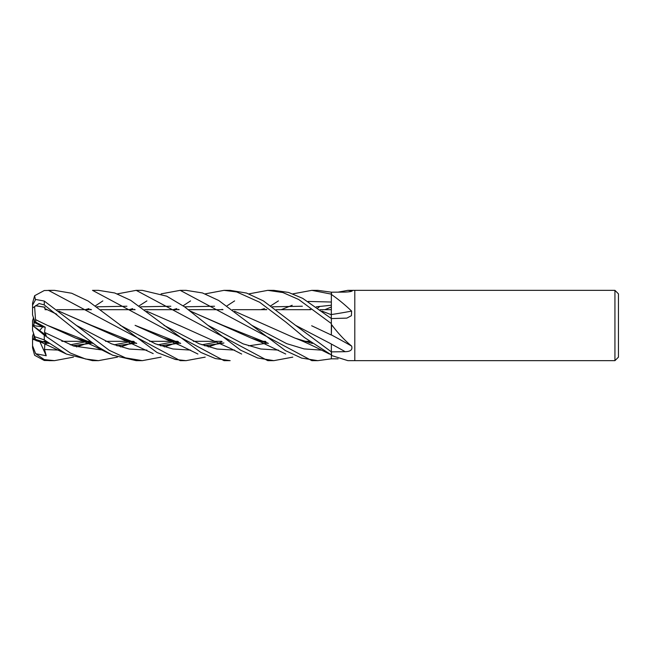 <?xml version="1.0" encoding="UTF-8"?>
<svg xmlns="http://www.w3.org/2000/svg" width="651" height="651" viewBox="0 0 651 651"><rect width="100%" height="100%" fill="white"/><g stroke="black" fill="none" stroke-linecap="round" stroke-linejoin="round"><path stroke-width="0.98" d="M331.359 323.075L331.318 335.013L331.628 324.694C337.991 333.206 344.656 340.335 351.63 346.072C352.752 349.701 350.612 351.573 345.209 351.686L331.359 351.882L331.359 344.013L331.359 351.874L331.359 344.013L295.521 325.313L263.403 300.9L246.591 293.08L230.153 290.346L224.034 290.346L236.712 291.949L259.627 302.235L286.066 322.261L304.326 337.446L331.359 354.933L331.359 351.874L295.521 325.305M331.31 314.726L331.359 293.625M331.302 318.51L331.302 314.685M322.155 311.251L331.359 314.71L331.302 309.681L320.146 309.681L331.326 309.681M309.453 341.319L304.587 341.319L309.453 341.319M265.47 341.319L260.831 341.319L265.47 341.319M221.6 341.319L216.759 341.319L221.6 341.319M216.466 341.319L193.355 341.319L216.466 341.319M177.861 341.319L173.068 341.319L177.861 341.319M172.816 341.319L149.64 341.319L172.816 341.319M133.772 341.319L129.053 341.319L133.772 341.319M128.768 341.319L105.543 341.319L128.768 341.319M90.09 341.319L85.224 341.319L90.09 341.319M84.939 341.319L61.853 341.319L84.939 341.319M46.091 341.319L43.861 341.319L46.091 341.319M45.057 309.681L47.417 309.681L45.057 309.681M56.897 309.681L91.482 309.681L56.897 309.681M100.759 309.681L135.148 309.681L100.759 309.681M144.75 309.681L179.212 309.681L144.75 309.681M188.44 309.681L223 309.681L188.44 309.681M232.529 309.681L266.796 309.681L232.529 309.681M276.26 309.681L310.852 309.681L276.26 309.681M35.895 322.229L33.958 323.132L33.958 318.86L34.918 322.684L42.795 326.875L39.581 330.545L42.795 326.875L45.228 327.201L35.895 322.229L35.496 319.6L46.888 325.109M33.567 333.41L32.55 336.168L32.55 339.187L35.772 340.204L33.958 339.667L33.958 334.614M614.935 360.654L354.795 360.654L354.795 290.346L614.935 290.346L618.45 293.861L618.45 357.139L614.935 360.654L614.935 290.346M338.113 292.144L347.894 290.346L354.795 290.346L354.795 360.654L347.894 360.654L331.628 355.536L331.359 351.882M347.894 290.346L352.215 291.013M350.124 291.664A594.469 573.417 -76.6 0 0 351.63 290.525C352.752 291.29 350.612 291.811 345.209 292.096L331.359 292.193L317.843 290.346L311.87 290.346L331.359 294.138L331.359 292.185L331.628 294.659C337.991 299.021 344.656 304.497 351.63 311.097L351.41 315.694L346.845 318.119L331.359 318.575L331.359 324.1M338.113 358.856L331.359 358.807L317.843 360.654L311.862 360.654L180.197 290.346L186.064 290.346L202.461 292.942L218.655 300.445L251.766 325.297L286.643 343.622L304.09 348.912L321.529 350.132L304.09 348.912L286.643 343.622L251.766 325.297L285.455 350.629L301.633 358.099L317.843 360.654M331.343 354.925L331.359 355.34A583.239 562.594 -103.4 0 1 331.628 355.536M331.359 358.815L331.359 355.218M331.359 334.891A594.469 255.168 -163.5 0 1 351.63 346.072M331.359 314.555A594.469 318.249 -162.3 0 0 351.63 311.097M331.359 310.389L331.359 294.7A583.239 312.244 -162.3 0 0 331.628 294.659M33.958 326.468L33.958 325.687L42.795 326.875L34.918 322.684L32.55 314.832L32.55 308.021L39.125 303.504L44.268 304.92L78.437 332.246L97.796 346.804L112.46 355.137L136.181 360.654L142.325 360.654L125.513 357.855L109.222 350.303L44.268 301.047L35.675 299.476L32.55 305.181L32.55 308.021M33.958 325.687L33.958 323.132M32.591 339.204L33.958 338.675M32.599 325.492L33.958 324.507L32.615 325.5M33.567 317.59L32.55 320.715L32.55 325.533M117.424 293.87L136.181 290.346L142.325 290.346L166.729 296.172L184.51 306.784L207.913 325.297L243.173 343.874L260.799 348.993L278.425 350.1M90.09 309.681L90.611 309.29M95.51 305.783L102.834 300.908M292.804 357.13L273.835 360.654L268.236 360.654M136.181 290.346L267.797 360.654L273.835 360.654L257.552 357.969L240.585 350.165L207.913 325.297M92.499 290.346L98.464 290.346L92.499 290.346L224.034 360.654L230.153 360.654L215.343 358.546L200.85 352.411L130.705 300.339L114.714 292.966L98.456 290.346M73.425 357.13L54.472 360.654L48.923 360.654M35.675 353.729L32.55 345.771L32.55 347.764L34.617 355.275L44.268 360.475L54.472 360.654L44.268 359.596L35.675 353.729L46.229 355.739L44.512 349.514L44.838 343.63M133.772 309.681L134.293 309.298M139.249 305.783L146.898 300.9M161.106 293.87L180.197 290.346M35.374 299.647L34.617 295.725L44.268 290.525L54.472 290.346L48.426 290.346L180.197 360.654L186.064 360.654L175.379 359.474L157.037 352.533L88.194 301.063L71.716 293.251L54.472 290.346M117.424 357.13L98.456 360.654L85.493 358.994L70.43 353.07L44.268 335.143L32.55 325.459L32.55 330.285L34.617 336.657L44.268 339.887L66.426 354.063L92.499 360.654L98.098 360.654L92.784 360.654M268.236 290.346L273.835 290.346L268.236 290.346M248.926 293.87L267.797 290.346L282.892 292.551L298.646 299.468L331.359 323.571L331.359 318.551L302.723 298.37L288.556 292.445L273.835 290.346M321.968 311.105L331.359 314.75M331.359 333.873L331.359 335.037L311.674 325.769M85.224 309.681L89.032 308.615M96.942 306.808L126.921 306.239M146.825 311.235L180.124 325.825M267.065 343.061L267.602 342.931M179.139 325.337L231.195 348.765L241.651 354.038M248.584 345.827L267.056 343.167M267.252 343.118L267.699 343.004M319.934 306.377L317.843 307.923M163.922 325.313L199.271 343.793L216.946 349.034L234.62 350.1L216.946 349.034L199.271 343.793L163.922 325.313M264.461 342.385L265.966 341.702L264.461 342.385M324.914 309.681L331.31 307.003L324.914 309.681M35.496 339.366L45.904 342.613M72.806 345.73L91.571 343.118M91.75 343.069L92.304 342.939M173.068 309.681L176.828 308.615M184.542 306.808L214.553 306.239M234.547 311.235L295.025 338.129L312.399 343.459M34.544 336.412L35.52 339.44L48.963 343.476M73.091 345.827L91.75 343.158M91.929 343.118L92.393 343.004M177.861 309.681L178.374 309.298M183.11 305.783L190.572 300.9M205.195 293.87L224.034 290.346M42.567 342.564L35.895 340.571L35.561 339.545M44.512 349.514L59.062 350.1L44.512 349.514M76.476 346.918L82.482 344.949L76.476 346.918M82.978 344.77L88.91 342.442L82.978 344.77M89.032 342.385L90.611 341.71L89.032 342.385M35.545 305.644L45.131 307.239M58.81 311.097L119.711 338.113L136.734 343.476M160.773 345.827L179.473 343.158M179.652 343.11L180.091 343.004M265.47 309.681L265.966 309.298M270.792 305.783L278.425 300.9M292.804 293.87L311.862 290.346M161.106 357.13L142.325 360.654M35.496 305.742L45.082 307.321M58.989 311.235L91.409 325.337L136.523 343.329L133.789 342.662M160.463 345.73L179.294 343.118M179.473 343.069L180.001 342.939M260.831 309.681L264.461 308.615M272.264 306.808L302.341 306.23M44.512 308.362L56.792 314.262L44.512 308.362M76.151 325.305L111.524 343.834L129.215 349.034L146.898 350.1L129.215 349.034L111.524 343.834L76.151 325.313M164.247 346.918L170.367 344.94L164.247 346.918M170.831 344.77L176.714 342.442L170.831 344.77M176.828 342.385L178.374 341.702L176.828 342.385M120.215 325.297L155.394 343.834L172.987 348.985L190.572 350.1M208.247 346.918L214.057 344.949M214.553 344.761L220.404 342.442M220.534 342.385L222.121 341.702M281.216 309.681L292.185 305.27M308.183 301.437L331.326 302.031M331.318 305.229L316.321 306.808M223.83 342.939L223.269 343.069M223.073 343.118L204.577 345.73M180.53 343.321L135.099 325.345L163.401 338.129L180.709 343.459M204.837 345.819L223.269 343.158M223.464 343.118L223.928 343.004M205.195 357.13L186.064 360.654M309.453 309.681L309.982 309.29M35.675 327.705L46.229 335.371L44.512 332.368L45.228 327.201M44.512 332.368L73.677 346.031L102.834 350.092M120.573 346.918L126.473 344.94M126.912 344.77L132.592 342.442M132.731 342.385L134.293 341.702M35.48 319.617L47.368 325.345L92.841 343.329M116.789 345.73L135.213 343.118M135.416 343.069L135.978 342.931M47.368 325.345L75.646 338.129L93.02 343.459M117.066 345.827L135.416 343.167M135.628 343.118L136.075 343.004M35.52 319.584L34.617 306.881M221.6 309.681L222.121 309.298M227.101 305.783L234.62 300.9M45.082 342.385L46.587 341.702M308.395 342.385L309.982 341.71M44.748 343.752L47.482 343.118M47.686 343.069L48.223 342.931M129.061 309.681L132.731 308.615M140.738 306.808L170.839 306.23M190.515 311.243L222.935 325.337L268.139 343.321M311.129 343.069L311.666 342.939M44.675 343.866L47.678 343.167M47.881 343.118L48.32 343.004M190.328 311.097L251.245 338.121L268.342 343.476M311.308 343.11L311.756 343.004M32.55 310.047L32.55 303.236L34.617 295.725M32.55 345.819L32.55 339.212M32.55 330.285L32.55 325.467M46.229 355.739L39.939 341.832M32.55 345.771L32.55 339.187M331.359 344.062A593.614 254.81 -163.5 0 1 345.209 351.686M44.268 360.475L44.268 359.596M44.268 339.887L44.268 335.143M44.268 304.92L44.268 301.047M263.004 341.319L261.946 341.661M34.617 339.171L66.345 354.022M295.025 338.129C300.445 340.091 308.371 343.63 318.811 348.749L329.43 354.03M87.503 341.319L86.388 341.661M86.241 341.702L70.324 344.818M312.187 343.313L309.249 342.613M119.711 338.113L153.197 353.607M175.322 341.319L174.224 341.661M174.086 341.702L157.908 344.818M216.645 342.019L201.997 344.818M180.498 343.305L178.374 342.792M163.401 338.129L181.678 346.08L197.912 354.03M131.217 341.319L130.151 341.653M130.005 341.702L114.153 344.818M92.816 343.305L89.887 342.613M75.646 338.129C80.993 340.05 88.886 343.573 99.326 348.7L110.068 354.03M306.857 341.319L305.742 341.661M268.106 343.305L265.282 342.605M251.245 338.121L260.693 341.995L285.724 354.022"/></g></svg>
